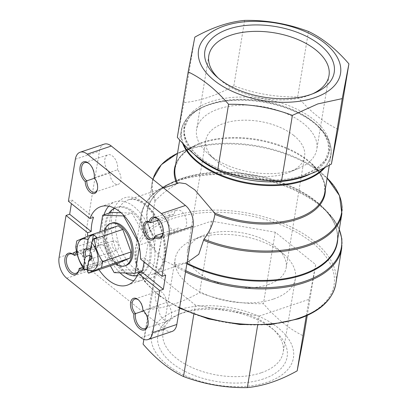 <?xml version="1.0" encoding="UTF-8"?>
<svg xmlns="http://www.w3.org/2000/svg" width="408" height="408" viewBox="0 0 408 408"><rect width="100%" height="100%" fill="white"/><g stroke="black" fill="none" stroke-linecap="round" stroke-linejoin="round"><path stroke-width="0.31" stroke-dasharray="2.04 1.53" d="M268.01 284.672A50.046 27.331 -170.6 0 1 213.46 281.301A50.046 27.331 -170.6 0 1 187.415 251.466A50.046 27.331 -170.6 0 1 202.256 235.865A50.046 27.331 -170.6 0 1 277.139 248.263A50.046 27.331 -170.6 0 1 286.161 267.816A50.046 27.331 -170.6 0 1 268.01 284.672M293.719 135.42A50.046 27.331 9.4 0 0 240.771 120.304A50.046 27.331 9.4 0 0 205.836 140.184A50.046 27.331 9.4 0 0 214.858 159.737A50.046 27.331 9.4 0 0 286.431 173.39A50.046 27.331 9.4 0 0 289.741 172.135A50.046 27.331 9.4 0 0 304.582 156.534A50.046 27.331 9.4 0 0 293.719 135.42M163.195 233.147L178.576 227.98A8.604 5.024 71.4 0 1 176.19 230.8A8.604 5.024 71.4 0 1 168.693 224.247A8.604 5.024 71.4 0 1 170.712 214.491A8.604 5.024 71.4 0 1 173.798 214.96A10.164 5.936 71.4 0 1 176.945 210.12A10.164 5.936 71.4 0 1 185.808 217.867A10.164 5.936 71.4 0 1 183.421 229.393A10.164 5.936 71.4 0 1 178.576 227.98M159.084 219.907L173.798 214.96M76.781 252.623A8.604 5.024 71.4 0 1 76.837 252.608A8.604 5.024 71.4 0 1 81.1 253.944A8.604 5.024 71.4 0 1 84.905 265.271A8.604 5.024 71.4 0 1 83.329 268.337M76.577 251.67A9.705 5.671 71.4 0 1 80.442 253.358A9.705 5.671 71.4 0 1 84.737 266.138A9.705 5.671 71.4 0 1 83.64 268.852M82.697 267.281L102.449 260.641A10.164 5.936 71.4 0 1 99.297 265.486A10.164 5.936 71.4 0 1 90.433 257.739A10.164 5.936 71.4 0 1 92.825 246.213A10.164 5.936 71.4 0 1 97.665 247.625A8.604 5.024 71.4 0 1 100.052 244.805A8.604 5.024 71.4 0 1 107.554 251.359A8.604 5.024 71.4 0 1 105.529 261.115A8.604 5.024 71.4 0 1 102.449 260.641M77.234 254.49L97.665 247.625M89.454 163.924A10.164 5.936 71.4 0 1 89.775 164.2A10.164 5.936 71.4 0 1 94.273 177.582A10.164 5.936 71.4 0 1 94.268 177.618L94.268 177.618A8.604 5.024 71.4 0 1 97.614 188.501A8.604 5.024 71.4 0 1 97.522 188.909M94.268 177.618L117.484 169.82A8.604 5.024 71.4 0 1 120.977 178.26A8.604 5.024 71.4 0 1 118.238 184.339A8.604 5.024 71.4 0 1 112.603 181.458A8.604 5.024 71.4 0 1 110.017 173.023A10.164 5.936 71.4 0 1 104.795 162.904A10.164 5.936 71.4 0 1 107.957 154.816A10.164 5.936 71.4 0 1 115.117 158.962A10.164 5.936 71.4 0 1 117.484 169.82M94.61 178.199L110.017 173.023M138.73 300.13A8.604 5.024 71.4 0 1 139.052 300.405A8.604 5.024 71.4 0 1 143.009 310.386L166.224 302.583A10.164 5.936 71.4 0 1 171.452 312.701A10.164 5.936 71.4 0 1 168.29 320.79A10.164 5.936 71.4 0 1 161.124 316.644A10.164 5.936 71.4 0 1 158.763 305.786A8.604 5.024 71.4 0 1 155.264 297.345A8.604 5.024 71.4 0 1 158.003 291.261A8.604 5.024 71.4 0 1 163.644 294.148A8.604 5.024 71.4 0 1 166.224 302.583M143.575 310.886L158.763 305.786M84.033 269.474L112.542 259.896L104.28 237.395L105.289 231.305L118.187 225.772M117.137 263.578L112.542 259.896M87.281 268.943L87.766 268.78L91.372 271.677L88.092 272.779M76.781 240.883L105.289 231.305M75.771 246.978L104.28 237.395M91.56 257.239A5.069 2.963 -108.6 0 0 91.698 257.356A5.069 2.963 -108.6 0 0 93.631 258.055L91.372 271.677M89.209 260.059L87.766 268.78M90.459 259.121L93.631 258.055M97.022 237.553L94.768 251.17A5.069 2.963 -108.6 0 0 91.157 248.278L90.673 248.441M90.142 251.644L90.867 252.481L94.768 251.17M92.29 241.449L91.157 248.278M115.79 264.032A22.364 13.061 71.4 0 1 114.602 263.16A22.364 13.061 71.4 0 1 104.479 230.377M121.023 212.726L131.988 213.083L148.175 242.123L143.483 270.478L122.599 269.8L106.406 240.761L111.103 212.4M125.373 272.993A35.659 20.823 71.4 0 1 122.415 270.912A35.659 20.823 71.4 0 1 108.992 213.114M114.51 208.223A35.659 20.823 71.4 0 1 115.933 207.641A35.659 20.823 71.4 0 1 147.033 234.809A35.659 20.823 71.4 0 1 138.649 275.242A35.659 20.823 71.4 0 1 137.165 275.64M68.401 201.236L72.007 200.022L93.549 217.291M140.525 259.055L144.131 257.841L165.674 275.109M143.963 261.814A41.443 24.205 -108.6 0 0 144.131 257.841M72.007 200.022L71.41 203.648M104.198 144.141A15.642 9.134 -108.6 0 0 99.419 151.144L83.161 249.375A15.642 9.134 -108.6 0 0 90.775 270.121L164.929 329.567A15.642 9.134 -108.6 0 0 172.049 331.464M98.976 269.683A41.443 24.205 71.4 0 1 87.674 236.161M179.234 182.743L176.96 183.993C169.31 188.119 162.19 193.591 155.606 200.404A95.722 52.275 -170.6 0 1 153.097 179.53M185.732 270.662A101.199 55.264 -170.6 0 1 174.93 264.761L172.462 264.573L162.858 260.008L155.361 250.864L154.52 248.401L155.269 237.839C152.658 224.466 152.577 212.308 155.03 201.368L155.606 200.404M174.93 264.761L187.69 262.395M338.079 129.295C323.947 122.584 310.478 111.782 297.661 96.9C275.839 97.298 254.566 93.605 233.84 85.833C216.571 95.482 199.956 101.067 183.993 102.581L177.327 137.333M259.162 316.108L309.004 299.36L315.675 264.608L275.262 232.213L211.441 221.146L161.594 237.895L154.923 272.641L195.335 305.041L259.162 316.108L257.647 325.237M309.004 299.36L306.275 315.853M195.335 305.041L193.81 314.257M154.923 272.641L143.871 339.4M161.594 237.895L149.756 309.386C165.679 307.882 182.294 302.303 199.604 292.638C220.08 300.37 241.358 304.057 263.425 303.705C276.206 318.566 289.68 329.363 303.838 336.105M143.086 344.138L149.756 309.386M211.441 221.146L199.604 292.638M275.262 232.213L263.425 303.705M315.675 264.608L307.265 315.404M263.354 378.961A65.545 35.792 -170.6 0 1 173.9 364.568A65.545 35.792 -170.6 0 1 177.235 315.042A65.545 35.792 -170.6 0 1 275.308 331.276A65.545 35.792 -170.6 0 1 263.354 378.961M267.342 382.158A71.941 39.285 -170.6 0 1 176.924 371.438A71.941 39.285 -170.6 0 1 159.814 320.056A71.941 39.285 -170.6 0 1 267.995 320.918A71.941 39.285 -170.6 0 1 267.342 382.158M183.993 102.581L194.825 37.148M233.84 85.833L244.673 20.4M297.661 96.9L308.494 31.467M120.034 272.819A41.443 24.205 71.4 0 1 103.979 214.797M108.747 206.173A41.443 24.205 71.4 0 1 115.296 201.751A41.443 24.205 71.4 0 1 151.439 233.33A41.443 24.205 71.4 0 1 141.693 280.322A41.443 24.205 71.4 0 1 133.804 280.755M123.614 270.509A35.659 20.823 71.4 0 1 105.988 235.034A35.659 20.823 71.4 0 1 117.137 207.239A35.659 20.823 71.4 0 1 148.237 234.406A35.659 20.823 71.4 0 1 139.852 274.839A35.659 20.823 71.4 0 1 123.614 270.509M139.378 247.212L139.75 244.953L148.175 242.123M142.183 270.917L143.483 270.478M124.103 215.73L131.988 213.083M139.75 244.953L138.215 242.199M99.914 231.912L97.981 243.591L106.406 240.761M114.174 272.631L122.599 269.8M97.981 243.591L110.395 265.848M111.746 223.074A22.364 13.061 -108.6 0 0 104.749 240.506A22.364 13.061 -108.6 0 0 115.806 262.757A22.364 13.061 -108.6 0 0 125.99 265.47M115.954 241.296A5.069 2.963 71.4 0 1 118.458 246.34A5.069 2.963 71.4 0 1 116.872 250.293A5.069 2.963 71.4 0 1 114.566 249.676A5.069 2.963 71.4 0 1 112.057 244.632A5.069 2.963 71.4 0 1 113.643 240.679A5.069 2.963 71.4 0 1 115.954 241.296M90.867 252.481A5.069 2.963 71.4 0 1 91.632 257.137A5.069 2.963 71.4 0 1 91.53 257.56M143.315 310.626A10.164 5.936 71.4 0 1 143.636 310.901A10.164 5.936 71.4 0 1 148.135 324.284A10.164 5.936 71.4 0 1 148.043 324.702M79.228 268.444A10.164 5.936 71.4 0 1 79.142 268.979A10.164 5.936 71.4 0 1 79.106 269.173M158.447 219.229A10.164 5.936 71.4 0 1 158.768 219.504A10.164 5.936 71.4 0 1 163.261 232.891A10.164 5.936 71.4 0 1 163.174 233.305M273.304 299.095A60.919 33.267 -170.6 0 1 206.907 294.989A60.919 33.267 -170.6 0 1 175.2 258.677A60.919 33.267 -170.6 0 1 193.27 239.685A60.919 33.267 -170.6 0 1 284.417 254.776A60.919 33.267 -170.6 0 1 295.397 278.577A60.919 33.267 -170.6 0 1 273.304 299.095M261.1 372.82A60.919 33.267 -170.6 0 1 194.703 368.72A60.919 33.267 -170.6 0 1 162.996 332.408A60.919 33.267 -170.6 0 1 181.06 313.415A60.919 33.267 -170.6 0 1 272.212 328.506A60.919 33.267 -170.6 0 1 283.193 352.303A60.919 33.267 -170.6 0 1 261.1 372.82M312.773 93.758A60.919 33.267 -170.6 0 1 310.937 94.585A60.919 33.267 -170.6 0 1 222.029 81.391A60.919 33.267 -170.6 0 1 219.785 79.494A60.919 33.267 -170.6 0 1 218.311 78.122M209.824 155.122A60.919 33.267 -170.6 0 1 207.58 153.224A60.919 33.267 -170.6 0 1 196.6 129.423A60.919 33.267 -170.6 0 1 239.119 105.223A60.919 33.267 -170.6 0 1 303.572 123.624A60.919 33.267 -170.6 0 1 316.797 149.323A60.919 33.267 -170.6 0 1 298.727 168.315A60.919 33.267 -170.6 0 1 209.824 155.122M75.353 159.227L99.419 151.144M59.089 257.463L83.161 249.375M182.631 143.198A75.852 41.422 -170.6 0 1 181.279 130.54A75.852 41.422 -170.6 0 1 262.874 102.061A75.852 41.422 -170.6 0 1 330.939 155.315A75.852 41.422 -170.6 0 1 325.181 167.341M175.7 164.225A76.306 41.672 -170.6 0 1 197.135 144.86L186.237 151.036L178.821 158.686L175.109 167.81A75.852 41.422 -170.6 0 1 256.703 139.332A75.852 41.422 -170.6 0 1 324.768 192.586L324.197 182.748L319.637 173.125L311.314 163.761A76.306 41.672 -170.6 0 1 325.365 189.001M176.96 183.993A76.306 41.672 -170.6 0 1 176.766 183.575M197.135 144.86A76.306 41.672 -170.6 0 1 311.314 163.761L324.309 175.394A95.722 52.275 -170.6 0 1 327.17 178.087L324.309 175.394A95.722 52.275 -170.6 0 0 181.086 151.684A95.722 52.275 -170.6 0 0 177.506 153.311L197.135 144.86M155.03 201.368A96.181 52.525 -170.6 0 1 152.092 182.366A96.181 52.525 -170.6 0 1 255.561 146.253A96.181 52.525 -170.6 0 1 341.868 213.782M155.269 237.839A96.181 52.525 -170.6 0 1 147.416 210.589A96.181 52.525 -170.6 0 1 250.884 174.481A96.181 52.525 -170.6 0 1 337.197 242.005C339.063 229.515 333.326 217.148 319.984 204.918A96.456 52.673 -170.6 0 1 337.753 238.634M186.981 263.089A96.181 52.525 -170.6 0 1 186.395 262.788M155.305 238.925A96.456 52.673 -170.6 0 1 175.664 181.024A96.456 52.673 -170.6 0 1 319.984 204.918L323.161 207.754A101.199 55.264 -170.6 0 1 339.262 229.52M186.864 263.813A96.456 52.673 -170.6 0 1 185.4 263.053M154.52 248.401A101.199 55.264 -170.6 0 1 171.743 182.687A101.199 55.264 -170.6 0 1 323.161 207.754L332.908 218.28L339.293 229.357M155.361 250.864A101.653 55.514 -170.6 0 1 141.127 215.077A101.653 55.514 -170.6 0 1 250.481 176.909A101.653 55.514 -170.6 0 1 341.705 248.283M185.533 271.856A101.653 55.514 -170.6 0 1 172.462 264.573M179.627 307.515A101.653 55.514 -170.6 0 1 135.221 250.731A101.653 55.514 -170.6 0 1 244.581 212.568A101.653 55.514 -170.6 0 1 335.804 283.937M192.653 111.767A73.705 40.249 -170.6 0 1 303.491 112.654A73.705 40.249 -170.6 0 1 302.818 175.394A73.705 40.249 -170.6 0 1 210.181 164.409A73.705 40.249 -170.6 0 1 192.653 111.767M194.422 154.459A73.384 40.076 -170.6 0 1 205.867 105.703A73.384 40.076 -170.6 0 1 315.665 123.879A73.384 40.076 -170.6 0 1 310.442 173.9M183.631 144.248A75.577 41.274 -170.6 0 1 204.056 106.473A75.577 41.274 -170.6 0 1 317.133 125.195A75.577 41.274 -170.6 0 1 323.865 168.004M297.743 318.684A100.093 54.662 -170.6 0 1 137.379 266.006A100.093 54.662 -170.6 0 1 270.774 221.187A100.093 54.662 -170.6 0 1 297.743 318.684M135.181 269.305A39.097 22.833 71.4 0 1 115.852 230.408A39.097 22.833 71.4 0 1 128.076 199.93A39.097 22.833 71.4 0 1 162.175 229.719A39.097 22.833 71.4 0 1 152.98 274.054A39.097 22.833 71.4 0 1 135.181 269.305M132.345 272.702A42.228 24.664 71.4 0 1 118.198 202.067A42.228 24.664 71.4 0 1 163.822 238.644A42.228 24.664 71.4 0 1 132.345 272.702M66.708 278.21L90.775 270.121M140.857 337.651L164.929 329.567M205.836 140.184L187.415 251.466M304.582 156.534L286.161 267.816M152.975 238.598L176.19 230.8M147.497 222.289L170.712 214.491M81.1 253.944L80.442 253.358M84.905 265.271L84.737 266.138M82.314 268.913L105.529 261.115M76.837 252.608L100.052 244.805M97.614 188.501L97.446 189.368M95.023 192.143L118.238 184.339M139.052 300.405L138.394 299.814M134.788 299.064L158.003 291.261M329.307 165.189L330.939 155.315C332.403 144.937 327.803 134.895 317.133 125.195L315.665 123.879L323.707 132.931L328.078 142.239L328.613 151.46L325.094 160.227L316.195 168.892L302.624 175.42C283.116 182.147 254.658 181.427 230.938 173.533C210.105 166.418 195.891 156.672 188.292 144.294C185.002 138.557 183.809 133.008 184.722 127.638L188.205 119.08C191.831 113.674 197.717 109.217 205.867 105.703L204.056 106.473C190.832 112.22 183.238 120.243 181.279 130.54L179.709 140.026M179.52 308.162L159.436 295.928L144.713 281.637L136.405 266.22L135.221 250.731L141.127 215.077C143.789 201.185 153.994 190.388 171.743 182.687L175.664 181.024C159.095 188.307 149.68 198.161 147.416 210.589L152.77 179.27M163.639 187.981L128.076 199.93C130.81 198.987 133.921 199.15 137.399 200.43L143.366 203.776C148.573 207.672 153.112 213.333 156.988 220.748C168.983 242.449 165.051 271.667 152.98 274.054L187.063 262.604M127.255 285.177L141.693 280.322M100.858 206.601L115.296 201.751M138.649 275.242L139.852 274.839M115.933 207.641L117.137 207.239M90.107 259.284L116.872 250.293M86.879 249.671L113.643 240.679M91.632 257.137L91.453 258.065M143.636 310.901L142.979 310.31M148.135 324.284L147.966 325.15M145.075 328.588L168.29 320.79M89.775 164.2L89.123 163.608M84.737 162.614L107.957 154.816M79.142 268.979L79.019 269.622M76.082 273.284L99.297 265.486M69.605 254.011L92.825 246.213M158.768 219.504L158.11 218.912M163.261 232.891L163.098 233.753M160.201 237.196L183.421 229.393M153.729 217.923L176.945 210.12M202.256 235.865L193.27 239.685M277.139 248.263L284.417 254.776M175.2 258.677L162.996 332.408M295.397 278.577L283.193 352.303M181.06 313.415L177.235 315.042M272.212 328.506L275.308 331.276M310.937 94.585L314.762 92.958M219.785 79.494L216.689 76.724M208.804 55.697L196.6 129.423M329.001 75.592L316.797 149.323M289.741 172.135L298.727 168.315M214.858 159.737L207.58 153.224"/><path stroke-width="0.61" d="M154.923 237.425L155.361 235.783A8.604 5.024 71.4 0 1 152.975 238.598A8.604 5.024 71.4 0 1 145.472 232.045A8.604 5.024 71.4 0 1 147.497 222.289A8.604 5.024 71.4 0 1 150.578 222.763L149.17 221.753A11.271 6.584 71.4 0 1 158.11 218.912A11.271 6.584 71.4 0 1 163.098 233.753A11.271 6.584 71.4 0 1 154.923 237.425A9.705 5.671 71.4 0 1 147.553 238.318A9.705 5.671 71.4 0 1 143.239 226.562A9.705 5.671 71.4 0 1 149.17 221.753M163.174 233.305A10.164 5.936 71.4 0 1 160.201 237.196A10.164 5.936 71.4 0 1 155.361 235.783L163.195 233.147M158.447 219.229A10.164 5.936 71.4 0 0 153.729 217.923A10.164 5.936 71.4 0 0 150.578 222.763L159.084 219.907M83.329 268.337A8.604 5.024 71.4 0 1 82.314 268.913A8.604 5.024 71.4 0 1 79.228 268.444L78.943 270.025A11.271 6.584 71.4 0 1 70.334 273.156A11.271 6.584 71.4 0 1 64.938 258.453A11.271 6.584 71.4 0 1 73.185 254.352L74.45 255.423A8.604 5.024 71.4 0 1 76.781 252.623M79.019 269.622L78.943 270.025A9.705 5.671 71.4 0 0 83.64 268.852M73.185 254.352A9.705 5.671 71.4 0 1 76.577 251.67M79.228 268.444L82.697 267.281M79.106 269.173A10.164 5.936 71.4 0 1 76.082 273.284A10.164 5.936 71.4 0 1 67.218 265.537A10.164 5.936 71.4 0 1 69.605 254.011A10.164 5.936 71.4 0 1 74.45 255.423L77.234 254.49M94.222 177.709A9.705 5.671 71.4 0 1 97.446 189.368A9.705 5.671 71.4 0 1 90.78 192.785A9.705 5.671 71.4 0 1 85.236 181.565A11.271 6.584 71.4 0 1 80.192 166.377A11.271 6.584 71.4 0 1 89.123 163.608A11.271 6.584 71.4 0 1 94.222 177.709M97.522 188.909A8.604 5.024 71.4 0 1 95.023 192.143A8.604 5.024 71.4 0 1 89.388 189.256A8.604 5.024 71.4 0 1 86.802 180.821L85.236 181.565M89.454 163.924A10.164 5.936 71.4 0 0 84.737 162.614A10.164 5.936 71.4 0 0 81.575 170.707A10.164 5.936 71.4 0 0 86.802 180.821L94.61 178.199M143.315 310.626A10.164 5.936 71.4 0 0 143.009 310.386L142.871 310.213A11.271 6.584 71.4 0 1 142.979 310.31A11.271 6.584 71.4 0 1 147.966 325.15A11.271 6.584 71.4 0 1 139.511 328.608A11.271 6.584 71.4 0 1 133.885 314.068L135.543 313.589A8.604 5.024 71.4 0 1 132.049 305.148A8.604 5.024 71.4 0 1 134.788 299.064A8.604 5.024 71.4 0 1 138.73 300.13M133.885 314.068A9.705 5.671 71.4 0 1 130.902 301.446A9.705 5.671 71.4 0 1 138.394 299.814A9.705 5.671 71.4 0 1 142.871 310.213M148.043 324.702A10.164 5.936 71.4 0 1 145.075 328.588A10.164 5.936 71.4 0 1 137.909 324.442A10.164 5.936 71.4 0 1 135.543 313.589L143.575 310.886M102.541 261.533C98.047 254.704 95.293 247.202 94.279 239.037L93.743 238.654L97.022 237.553L93.412 234.656L90.132 235.763L89.683 235.35L118.187 225.772L122.788 229.459L131.05 251.955L130.04 258.045L117.137 263.578L88.633 273.156L101.531 267.623L102.541 261.533L131.05 251.955M94.279 239.037L122.788 229.459M89.683 235.35L76.781 240.883L75.771 246.978C76.73 254.995 79.483 262.492 84.033 269.474L84.482 269.882L87.281 268.943M93.743 238.654L91.616 242.74L90.142 251.644A6.258 3.652 71.4 0 1 91.453 258.065A6.258 3.652 71.4 0 1 88.628 260.814L87.154 269.719L88.092 272.779L88.633 273.156M101.531 267.623L130.04 258.045M84.482 269.882L83.543 266.827L85.017 257.922L86.119 256.469L90.02 255.158A5.069 2.963 -108.6 0 0 91.56 257.239M90.02 255.158L89.209 260.059M88.628 260.814L89.729 259.366L90.459 259.121M90.132 235.763L88.006 239.848L86.532 248.752L87.256 249.589L90.673 248.441M93.412 234.656L92.29 241.449M91.616 242.74A16.58 9.68 71.4 0 1 97.92 263.073A16.58 9.68 71.4 0 1 87.154 269.719M83.543 266.827A16.58 9.68 71.4 0 1 77.239 246.493A16.58 9.68 71.4 0 1 88.006 239.848M85.017 257.922A6.258 3.652 71.4 0 1 83.676 251.654A6.258 3.652 71.4 0 1 86.532 248.752M104.479 230.377A22.364 13.061 71.4 0 1 110.543 223.477A22.364 13.061 71.4 0 1 130.045 240.516A22.364 13.061 71.4 0 1 124.787 265.873A22.364 13.061 71.4 0 1 115.79 264.032M138.215 242.199L123.563 215.914L102.678 215.23L111.103 212.4L121.023 212.726M108.992 213.114A35.659 20.823 71.4 0 1 114.51 208.223M137.165 275.64A35.659 20.823 71.4 0 1 125.373 272.993M89.939 218.504A41.443 24.205 71.4 0 1 100.858 206.601A41.443 24.205 71.4 0 1 127.383 219.652A41.443 24.205 71.4 0 1 140.525 259.055L162.063 276.323L169.019 234.314A15.642 9.134 -108.6 0 0 161.4 213.568L87.251 154.127A15.642 9.134 -108.6 0 0 80.131 152.225A15.642 9.134 -108.6 0 0 75.353 159.227L68.401 201.236L89.939 218.504L93.549 217.291A41.443 24.205 -108.6 0 0 91.193 231.509L69.656 214.241L66.045 215.455L87.587 232.723L91.193 231.509M162.063 276.323L165.674 275.109L163.317 289.328L159.712 290.542L138.169 273.273L141.78 272.06A41.443 24.205 -108.6 0 0 143.963 261.814M141.78 272.06L163.317 289.328M71.41 203.648L69.656 214.241M66.045 215.455L59.089 257.463A15.642 9.134 -108.6 0 0 66.708 278.21L140.857 337.651A15.642 9.134 -108.6 0 0 147.982 339.553A15.642 9.134 -108.6 0 0 152.755 332.546L159.712 290.542M147.982 339.553L172.049 331.464A15.642 9.134 -108.6 0 0 176.822 324.462L193.086 226.231A15.642 9.134 -108.6 0 0 185.467 205.484L111.318 146.039A15.642 9.134 -108.6 0 0 104.198 144.141L80.131 152.225M138.169 273.273A41.443 24.205 71.4 0 1 127.255 285.177A41.443 24.205 71.4 0 1 108.385 280.143A41.443 24.205 71.4 0 1 98.976 269.683M87.674 236.161A41.443 24.205 71.4 0 1 87.587 232.723M203.964 239.17L203.551 240.261A96.181 52.525 -170.6 0 0 341.868 213.782L339.517 195.692L327.17 178.087A95.722 52.275 -170.6 0 1 317.235 240.771A95.722 52.275 -170.6 0 1 203.964 239.17C209.666 231.703 213.318 223.457 214.914 214.419L214.562 213.012L194.937 189.97L185.803 183.733L179.234 182.743L163.639 187.981M187.063 262.604L198.773 254.301L203.551 240.261M188.159 71.895L177.327 137.333C190.108 152.189 203.577 162.991 217.739 169.728C238.216 177.46 259.488 181.147 281.561 180.795C297.483 179.291 314.099 173.711 331.408 164.047L338.079 129.295L348.911 63.862L342.241 98.614L317.827 103.913L292.393 115.362C271.917 107.63 250.639 103.943 228.572 104.295C215.791 89.434 202.317 78.637 188.159 71.895L194.825 37.148C212.094 27.499 228.709 21.915 244.673 20.4C266.495 20.002 287.767 23.695 308.494 31.467C322.626 38.179 336.095 48.98 348.911 63.862M306.275 315.853L297.172 370.852C279.903 380.501 263.288 386.085 247.325 387.6C225.502 387.998 204.23 384.305 183.503 376.533C169.371 369.821 155.902 359.02 143.086 344.138L143.871 339.4M257.647 325.237L247.325 387.6M193.81 314.257L183.503 376.533M307.265 315.404L303.838 336.105L297.172 370.852M281.561 180.795L292.393 115.362M331.408 164.047L342.241 98.614M217.739 169.728L228.572 104.295M314.415 97.798A71.941 39.285 -170.6 0 1 199.155 59.94A71.941 39.285 -170.6 0 1 295.035 27.724A71.941 39.285 -170.6 0 1 314.415 97.798M219.101 78.764A65.545 35.792 -170.6 0 1 216.689 76.724A65.545 35.792 -170.6 0 1 229.209 28.856A65.545 35.792 -170.6 0 1 318.332 43.61A65.545 35.792 -170.6 0 1 314.762 92.958A65.545 35.792 -170.6 0 1 219.101 78.764M133.804 280.755A41.443 24.205 71.4 0 1 122.823 275.288A41.443 24.205 71.4 0 1 120.034 272.819M103.979 214.797A41.443 24.205 71.4 0 1 108.747 206.173M110.395 265.848L114.174 272.631L135.058 273.309L139.378 247.212M135.058 273.309L142.183 270.917M123.563 215.914L124.103 215.73M102.678 215.23L99.914 231.912M124.787 265.873L125.99 265.47A22.364 13.061 -108.6 0 0 132.983 248.039A22.364 13.061 -108.6 0 0 121.926 225.787A22.364 13.061 -108.6 0 0 111.746 223.074L110.543 223.477M86.119 256.469A5.069 2.963 71.4 0 1 86.879 249.671A5.069 2.963 71.4 0 1 87.256 249.589M91.53 257.56A5.069 2.963 71.4 0 1 90.107 259.284A5.069 2.963 71.4 0 1 89.729 259.366M218.311 78.122A60.919 33.267 -170.6 0 1 208.804 55.697A60.919 33.267 -170.6 0 1 274.334 32.824A60.919 33.267 -170.6 0 1 329.001 75.592A60.919 33.267 -170.6 0 1 312.773 93.758M152.755 332.546L176.822 324.462M169.019 234.314L193.086 226.231M329.307 165.189L324.768 192.586A75.852 41.422 -170.6 0 1 297.259 218.132A75.852 41.422 -170.6 0 1 214.562 213.012M325.181 167.341A75.852 41.422 -170.6 0 1 303.43 180.861A75.852 41.422 -170.6 0 1 182.631 143.198M177.653 183.274A75.852 41.422 -170.6 0 1 175.109 167.81L179.709 140.026M176.766 183.575A76.306 41.672 -170.6 0 1 175.7 164.225M325.365 189.001A76.306 41.672 -170.6 0 1 214.914 214.419M153.097 179.53A95.722 52.275 -170.6 0 1 177.506 153.311L161.333 164.704L152.77 179.27M341.868 213.782L337.197 242.005A96.181 52.525 -170.6 0 1 282.071 279.067A96.181 52.525 -170.6 0 1 186.981 263.089M337.753 238.634A96.456 52.673 -170.6 0 1 285.416 279.256A96.456 52.673 -170.6 0 1 186.864 263.813M339.262 229.52A101.199 55.264 -170.6 0 1 298.416 283.264A101.199 55.264 -170.6 0 1 185.732 270.662M339.293 229.357L341.858 238.894L341.705 248.283A101.653 55.514 -170.6 0 1 304.837 282.52A101.653 55.514 -170.6 0 1 185.533 271.856M341.705 248.283L335.804 283.937A101.653 55.514 -170.6 0 1 298.931 318.174A101.653 55.514 -170.6 0 1 179.627 307.515M310.442 173.9A73.384 40.076 -170.6 0 1 302.282 177.266A73.384 40.076 -170.6 0 1 194.422 154.459M323.865 168.004A75.577 41.274 -170.6 0 1 303.348 180.173A75.577 41.274 -170.6 0 1 183.631 144.248M161.4 213.568L185.467 205.484M87.251 154.127L111.318 146.039M179.52 308.162L208.33 318.888L239.828 324.528L270.897 324.528L298.457 318.872C320.193 311.33 332.642 299.686 335.804 283.937"/></g></svg>
